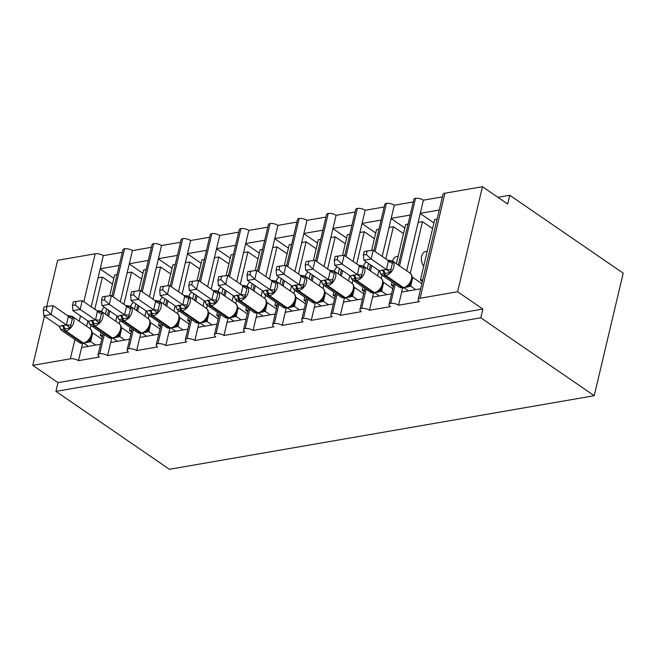 <?xml version="1.0" encoding="UTF-8"?>
<svg xmlns="http://www.w3.org/2000/svg" width="656" height="656" viewBox="0 0 656 656"><rect width="100%" height="100%" fill="white"/><g stroke="black" fill="none" stroke-linecap="round" stroke-linejoin="round"><path stroke-width="0.98" d="M100.573 344.252L81.59 347.541L78.482 360.669A5.904 2.403 13.3 0 0 70.34 358.832L32.8 365.335L58.015 382.645L55.94 391.394L169.404 469.294L594.229 395.699L623.2 273.158L509.745 195.258L497.912 197.308M395.232 284.228L390.714 303.334A5.904 2.403 13.3 0 1 398.561 305.22L401.669 292.092L420.652 288.804M398.561 305.22L419.512 301.596A5.904 2.403 -166.7 0 1 418.126 299.48L442.956 194.447A5.904 2.403 -166.7 0 1 444.924 193.208L482.463 186.706L457.634 291.74L482.849 309.05L58.015 382.645M410.295 273.298L422.497 221.662L418.134 222.425L423.391 200.187L442.374 196.898M406.695 270.813L418.134 222.425M432.583 228.591L422.497 221.662M423.702 266.172A8.667 5.732 -99.8 0 1 421.464 257.267A8.667 5.732 -99.8 0 1 425.711 251.551L427.22 251.289M420.291 213.315L439.274 210.027M366.138 289.271L361.62 308.377A5.904 2.403 13.3 0 1 369.467 310.263L372.567 297.135L391.55 293.847M369.467 310.263L390.418 306.639A5.904 2.403 -166.7 0 1 389.033 304.523L394.026 283.4M381.202 278.333L381.956 275.118M385.794 258.89L393.403 226.705L389.041 227.46L394.297 205.23L413.28 201.941M377.602 275.848L378.848 270.551M382.194 256.414L389.041 227.46M403.489 233.626L393.403 226.705M392.591 261.129A8.667 5.732 -99.8 0 1 396.618 256.586L398.118 256.332M391.189 218.358L410.172 215.07M337.036 294.314L332.518 313.42A5.904 2.403 13.3 0 1 340.366 315.306L343.473 302.178L362.456 298.89M340.366 315.306L361.317 311.674A5.904 2.403 -166.7 0 1 359.931 309.558L364.925 288.443M352.1 283.376L352.862 280.153M356.7 263.933L364.301 231.748L359.939 232.503L365.195 210.273L384.178 206.984M348.5 280.891L349.755 275.594M353.092 261.457L359.939 232.503M374.387 238.669L364.301 231.748M363.498 266.164A8.667 5.732 -99.8 0 1 366.409 262.006M362.087 223.401L381.079 220.113M307.935 299.349L303.425 318.463A5.904 2.403 13.3 0 1 311.272 320.349L314.372 307.213L333.355 303.925M311.272 320.349L332.215 316.717A5.904 2.403 -166.7 0 1 330.837 314.601L335.831 293.478M322.998 288.419L323.761 285.196M327.598 268.968L335.208 236.791L330.845 237.546L336.093 215.307L355.085 212.019M319.406 285.934L320.653 280.629M323.998 266.5L330.845 237.546M345.294 243.712L335.208 236.791M334.396 271.207A8.667 5.732 -99.8 0 1 337.307 267.049M332.994 228.444L351.977 225.156M278.841 304.392L274.323 323.498A5.904 2.403 13.3 0 1 282.17 325.384L285.27 312.256L304.261 308.968M282.17 325.384L303.121 321.76A5.904 2.403 -166.7 0 1 301.735 319.644L306.729 298.521M293.904 293.462L294.667 290.239M298.496 274.011L306.106 241.826L301.744 242.581L307 220.35L325.983 217.062M290.305 290.969L291.559 285.672M294.897 271.543L301.744 242.581M316.192 248.755L306.106 241.826M305.302 276.25A8.667 5.732 -99.8 0 1 308.205 272.084M303.892 233.479L322.883 230.19M249.739 309.435L245.221 328.541A5.904 2.403 13.3 0 1 253.068 330.427L256.176 317.299L275.159 314.011M253.068 330.427L274.019 326.795A5.904 2.403 -166.7 0 1 272.642 324.687L277.627 303.564M264.803 298.496L265.565 295.282M269.403 279.054L277.012 246.869L272.642 247.624L277.898 225.393L296.889 222.105M261.203 296.012L262.457 290.715M265.803 276.578L272.642 247.624M287.09 253.79L277.012 246.869M276.201 281.293A8.667 5.732 -99.8 0 1 279.112 277.127M274.798 238.522L293.781 235.233M220.646 314.47L216.127 333.584A5.904 2.403 13.3 0 1 223.975 335.47L227.074 322.342L246.066 319.054M223.975 335.47L244.926 331.838A5.904 2.403 -166.7 0 1 243.54 329.722L248.534 308.607M235.709 303.539L236.472 300.317M240.301 284.097L247.911 251.912L243.548 252.667L248.804 230.436L267.787 227.148M232.109 301.055L233.364 295.758M236.701 281.621L243.548 252.667M257.997 258.833L247.911 251.912M247.107 286.328A8.667 5.732 -99.8 0 1 250.01 282.17M245.697 243.565L264.688 240.276M191.544 319.513L187.026 338.627A5.904 2.403 13.3 0 1 194.873 340.513L197.981 327.377L216.964 324.089M194.873 340.513L215.824 336.881A5.904 2.403 -166.7 0 1 214.438 334.765L219.432 313.642M206.607 308.582L207.37 305.36M211.207 289.132L218.817 256.947L214.446 257.71L219.703 235.471L238.694 232.183M203.007 306.098L204.262 300.792M207.608 286.664L214.446 257.71M228.895 263.876L218.817 256.947M218.005 291.371A8.667 5.732 -99.8 0 1 220.916 287.213M216.603 248.608L235.586 245.311M162.45 324.556L157.932 343.662A5.904 2.403 13.3 0 1 165.779 345.548L168.879 332.42L187.87 329.132M165.779 345.548L186.73 341.924A5.904 2.403 -166.7 0 1 185.345 339.808L190.338 318.685M177.514 313.625L178.276 310.403M182.106 294.175L189.715 261.99L185.353 262.744L190.609 240.514L209.592 237.226M173.914 311.133L175.168 305.835M178.506 291.699L185.353 262.744M199.801 268.919L189.715 261.99M188.903 296.414A8.667 5.732 -99.8 0 1 191.814 292.248M187.501 253.642L206.492 250.354M133.348 329.599L128.83 348.705A5.904 2.403 13.3 0 1 136.678 350.591L139.785 337.463L158.768 334.175M136.678 350.591L157.629 346.958A5.904 2.403 -166.7 0 1 156.243 344.843L161.237 323.728M148.412 318.66L149.174 315.446M153.012 299.218L160.622 267.033L156.251 267.787L161.507 245.557L180.498 242.269M144.812 316.176L146.067 310.878M149.412 296.742L156.251 267.787M170.699 273.954L160.622 267.033M159.81 301.457A8.667 5.732 -99.8 0 1 162.721 297.291M158.408 258.685L177.391 255.397M104.255 334.634L99.737 353.748A5.904 2.403 13.3 0 1 107.584 355.634L110.684 342.506L129.675 339.209M107.584 355.634L128.535 352.001A5.904 2.403 -166.7 0 1 127.149 349.886L132.143 328.763M119.318 323.703L120.073 320.481M123.91 304.253L131.52 272.076L127.157 272.83L132.414 250.6L151.397 247.304M115.718 321.219L116.973 315.921M120.31 301.785L127.157 272.83M141.606 278.997L131.52 272.076M130.708 306.491A8.667 5.732 -99.8 0 1 133.619 302.334M129.306 263.728L148.297 260.44M437.126 219.129L434.723 219.547L420.406 280.12L422.382 281.481M422.8 279.702L420.406 280.12M408.024 224.172L405.621 224.59L396.372 263.72M392.042 282.039L391.304 285.155L393.288 286.516M393.707 284.745L391.304 285.155M378.922 229.215L376.528 229.633L371.599 250.461M368.524 263.466L367.278 268.763M362.948 287.082L362.21 290.198L364.187 291.559M364.605 289.78L362.21 290.198M349.828 234.258L347.426 234.668L342.506 255.496M339.431 268.501L338.176 273.806M333.847 292.125L333.109 295.241L335.093 296.602M335.511 294.823L333.109 295.241M320.727 239.292L318.332 239.711L313.404 260.539M310.329 273.544L309.083 278.841M304.745 297.16L304.015 300.284L305.991 301.637M306.409 299.866L304.015 300.284M291.633 244.335L289.23 244.754L284.31 265.582M281.235 278.587L279.981 283.884M275.651 302.203L274.913 305.319L276.898 306.68M277.316 304.909L274.913 305.319M262.531 249.378L260.137 249.797L255.209 270.625M252.134 283.63L250.879 288.927M246.549 307.246L245.811 310.362L247.796 311.723M248.214 309.944L245.811 310.362M233.438 254.421L231.035 254.831L226.115 275.659M223.04 288.665L221.785 293.962M217.456 312.281L216.718 315.405L218.694 316.766M219.12 314.987L216.718 315.405M204.336 259.456L201.933 259.874L197.013 280.702M193.938 293.708L192.684 299.005M188.354 317.324L187.616 320.448L189.6 321.801M190.019 320.03L187.616 320.448M175.242 264.499L172.84 264.917L167.911 285.745M164.845 298.751L163.59 304.048M159.26 322.367L158.522 325.483L160.499 326.844M160.925 325.073L158.522 325.483M146.14 269.542L143.738 269.952L138.818 290.788M135.743 303.785L134.488 309.091M130.159 327.41L129.421 330.526L131.405 331.887M131.823 330.107L129.421 330.526M78.482 360.669L99.433 357.044A5.904 2.403 -166.7 0 1 98.047 354.929L103.041 333.806M90.216 328.746L90.979 325.524M94.817 309.296L102.418 277.111L98.056 277.873L103.312 255.635L122.295 252.347M86.617 326.262L87.871 320.956M91.209 306.828L98.056 277.873M112.504 284.04L102.418 277.111M101.614 311.534A8.667 5.732 -99.8 0 1 104.525 307.369M100.212 268.763L119.195 265.475M117.047 274.577L114.644 274.995L109.716 295.823M106.641 308.828L105.395 314.126M101.065 332.444L100.327 335.569L102.721 335.15M457.634 291.74L420.094 298.242A5.904 2.403 -166.7 0 0 418.126 299.48M390.714 303.334A5.904 2.403 -166.7 0 0 389.033 304.523M361.62 308.377A5.904 2.403 -166.7 0 0 359.931 309.558M332.518 313.42A5.904 2.403 -166.7 0 0 330.837 314.601M303.425 318.463A5.904 2.403 -166.7 0 0 301.735 319.644M274.323 323.498A5.904 2.403 -166.7 0 0 272.642 324.687M245.221 328.541A5.904 2.403 -166.7 0 0 243.54 329.722M216.127 333.584A5.904 2.403 -166.7 0 0 214.438 334.765M187.026 338.627A5.904 2.403 -166.7 0 0 185.345 339.808M157.932 343.662A5.904 2.403 -166.7 0 0 156.243 344.843M128.83 348.705A5.904 2.403 -166.7 0 0 127.149 349.886M99.737 353.748A5.904 2.403 -166.7 0 0 98.047 354.929M509.745 195.258L507.67 204.016L482.463 186.706M83.829 301.752L95.169 253.798L57.63 260.301L46.699 306.524M95.169 253.798A5.904 2.403 13.3 0 1 103.312 255.635M132.414 250.6A5.904 2.403 13.3 0 0 124.566 248.714A5.904 2.403 -166.7 0 0 122.877 249.895L111.963 296.053M161.507 245.557A5.904 2.403 13.3 0 0 153.66 243.671A5.904 2.403 -166.7 0 0 151.979 244.852L141.065 291.018M190.609 240.514A5.904 2.403 13.3 0 0 182.762 238.628A5.904 2.403 -166.7 0 0 181.072 239.809L170.166 285.975M219.703 235.471A5.904 2.403 13.3 0 0 211.855 233.593A5.904 2.403 -166.7 0 0 210.174 234.774L199.26 280.932M248.804 230.436A5.904 2.403 13.3 0 0 240.957 228.55A5.904 2.403 -166.7 0 0 239.268 229.731L228.362 275.889M277.898 225.393A5.904 2.403 13.3 0 0 270.051 223.507A5.904 2.403 -166.7 0 0 268.37 224.688L257.455 270.854M307 220.35A5.904 2.403 13.3 0 0 299.152 218.464A5.904 2.403 -166.7 0 0 297.471 219.645L286.557 265.811M336.093 215.307A5.904 2.403 13.3 0 0 328.246 213.43A5.904 2.403 -166.7 0 0 326.565 214.61L315.651 260.768M365.195 210.273A5.904 2.403 13.3 0 0 357.348 208.387A5.904 2.403 -166.7 0 0 355.667 209.567L344.753 255.725M394.297 205.23A5.904 2.403 13.3 0 0 386.45 203.344A5.904 2.403 -166.7 0 0 384.76 204.524L373.846 250.69M423.391 200.187A5.904 2.403 13.3 0 0 415.543 198.301A5.904 2.403 -166.7 0 0 413.862 199.481L398.356 265.081M124.566 248.714L113.176 296.889M109.831 311.018L108.584 316.315M100.327 335.569L102.303 336.93M32.8 365.335L44.428 316.151M482.849 309.05L480.774 317.799L55.94 391.394M594.229 395.699L480.774 317.799M100.155 268.985L113.841 278.382M81.59 347.541L82.549 343.465M129.257 263.942L142.942 273.339M158.35 258.899L172.036 268.296M187.452 253.864L201.138 263.253M216.554 248.821L230.24 258.218M245.647 243.778L259.333 253.175M274.749 238.735L288.435 248.132M303.843 233.7L317.529 243.089M332.945 228.657L346.63 238.054M362.038 223.614L375.724 233.011M391.14 218.571L404.826 227.968M420.234 213.536L433.919 222.933M110.684 342.506L111.651 338.43M153.66 243.671L142.27 291.846M138.933 305.975L137.678 311.28M139.785 337.463L140.745 333.387M182.762 238.628L171.372 286.803M168.034 300.94L166.78 306.237M168.879 332.42L169.847 328.344M211.855 233.593L200.474 281.76M197.128 295.897L195.873 301.194M197.981 327.377L198.94 323.31M240.957 228.55L229.567 276.725M226.23 290.854L224.975 296.159M227.074 322.342L228.042 318.267M270.051 223.507L258.669 271.682M255.323 285.819L254.069 291.116M256.176 317.299L257.136 313.224M299.152 218.464L287.763 266.639M284.425 280.776L283.171 286.073M285.27 312.256L286.237 308.181M328.246 213.43L316.864 261.596M313.519 275.733L312.264 281.03M314.372 307.213L315.331 303.146M357.348 208.387L345.958 256.562M342.621 270.69L341.366 275.996M343.473 302.178L344.433 298.103M386.45 203.344L375.06 251.519M371.714 265.655L370.468 270.953M372.567 297.135L373.535 293.06M415.543 198.301L399.561 265.91M401.669 292.092L402.628 288.017M87.617 341.637L90.315 338.685L91.865 335.142C92.258 332.649 91.979 330.788 91.012 329.566L89.946 328.541A8.471 5.338 -55.5 0 1 91.405 334.437A8.471 5.338 -55.5 0 1 83.369 343.047A1.968 1.304 -99.8 0 0 84.124 343.236L87.707 341.563M71.619 321.67L70.217 327.967L60.836 329.591L59.138 326.253L66.412 324.991L68.372 316.159L72.808 317.028L71.619 321.67M47.06 306.459L44.149 306.967L43.329 310.46L46.232 309.96L47.06 306.459L53.144 305.704L68.372 316.159M53.144 305.704L51.07 314.462L66.297 324.909M46.232 309.96L51.07 314.462L43.796 315.716L59.138 326.253M88.429 346.36L83.927 343.268M92.644 332.822L90.684 341.653L85.862 342.686M101.787 339.103L92.75 332.904M95.702 345.097L90.684 341.653M60.459 328.869L60.836 329.591M67.912 316.085L72.808 317.028M88.363 340.423L90.577 341.579M70.217 327.967L66.412 324.991M43.796 315.716L43.329 310.46M116.711 336.594L119.048 334.199L120.966 330.099C121.36 327.606 121.073 325.753 120.105 324.523L119.039 323.498A8.471 5.338 -55.5 0 1 120.507 329.394A8.471 5.338 -55.5 0 1 112.471 338.004A1.968 1.304 -99.8 0 0 113.217 338.201L116.809 336.52M100.721 316.635L99.318 322.924L89.929 324.556L88.232 321.21L95.514 319.948L97.465 311.116L101.901 311.985L100.721 316.635M76.153 301.424L73.251 301.924L72.422 305.425L75.333 304.917L76.153 301.424L82.238 300.661L97.465 311.116M82.238 300.661L80.171 309.419L95.399 319.874M75.333 304.917L80.171 309.419L72.898 310.682L88.232 321.21M117.522 341.317L113.029 338.234M121.737 327.787L119.786 336.618L114.964 337.651M130.888 334.068L121.852 327.861M124.796 340.054L119.786 336.618M119.039 323.498L101.393 311.379A8.471 5.338 124.5 0 1 102.853 317.283A8.471 5.338 124.5 0 1 94.817 325.893L93.947 326.04A8.471 5.338 124.5 0 1 90.93 325.491L89.929 324.556M97.014 311.042L101.901 311.985M117.457 335.38L119.671 336.536M99.318 322.924L95.514 319.948M89.905 324.523L89.552 323.834M72.898 310.682L72.422 305.425M145.812 331.551L148.51 328.607L150.06 325.056C150.454 322.572 150.175 320.71 149.207 319.48L148.141 318.455A8.471 5.338 -55.5 0 1 149.601 324.359A8.471 5.338 -55.5 0 1 141.565 332.969A1.968 1.304 -99.8 0 0 142.319 333.158L145.903 331.477M129.814 311.592L128.412 317.889L119.031 319.513L117.334 316.167L124.607 314.905L126.567 306.081L131.003 306.942L129.814 311.592M105.255 296.381L102.352 296.881L101.524 300.382L104.427 299.874L105.255 296.381L111.34 295.626L126.567 306.081M111.34 295.626L109.273 304.376L124.492 314.831M104.427 299.874L109.273 304.376L101.992 305.639L117.334 316.167M146.624 336.274L142.122 333.191M150.839 322.744L148.879 331.575L144.058 332.608M159.982 329.025L150.954 322.818M153.898 335.019L148.879 331.575M148.141 318.455L130.487 306.344A8.471 5.338 124.5 0 1 131.954 312.24A8.471 5.338 124.5 0 1 123.918 320.85L123.041 320.997A8.471 5.338 124.5 0 1 120.032 320.456L119.031 319.513M126.108 305.999L131.003 306.942M146.559 330.345L148.773 331.493M128.412 317.889L124.607 314.905M119.007 319.48L118.654 318.791M101.992 305.639L101.524 300.382M174.906 326.516L177.604 323.564L179.162 320.021C179.555 317.529 179.268 315.667 178.309 314.437L177.235 313.42A8.471 5.338 -55.5 0 1 178.703 319.316A8.471 5.338 -55.5 0 1 170.667 327.926A1.968 1.304 -99.8 0 0 171.413 328.115L175.004 326.442M158.916 306.549L157.514 312.846L148.125 314.47L146.427 311.124L153.709 309.87L155.661 301.038L160.097 301.899L158.916 306.549M134.357 291.338L131.446 291.846L130.618 295.339L133.529 294.839L134.357 291.338L140.433 290.583L155.661 301.038M140.433 290.583L138.367 299.333L153.594 309.788M133.529 294.839L138.367 299.333L131.093 300.596L146.427 311.124M175.718 331.239L171.224 328.148M179.941 317.701L177.981 326.532L173.159 327.565M189.084 323.982L180.047 317.783M182.991 329.976L177.981 326.532M147.748 313.748L148.125 314.47M155.21 300.956L160.097 301.899M175.652 325.302L177.866 326.458M157.514 312.846L153.709 309.87M131.093 300.596L130.618 295.339M204.008 321.473L206.706 318.521L208.264 314.978C208.657 312.486 208.37 310.624 207.403 309.402L206.337 308.377A8.471 5.338 -55.5 0 1 207.796 314.273A8.471 5.338 -55.5 0 1 199.76 322.883A1.968 1.304 -99.8 0 0 200.515 323.072L204.098 321.399M188.01 301.506L186.607 307.803L177.227 309.427L175.529 306.09L182.811 304.827L184.762 295.995L189.199 296.865L188.01 301.506M163.451 286.295L160.548 286.803L159.72 290.296L162.622 289.796L163.451 286.295L169.535 285.54L184.762 295.995M169.535 285.54L167.469 294.298L182.688 304.753M162.622 289.796L167.469 294.298L160.187 295.553L175.529 306.09M204.82 326.196L200.318 323.105M209.034 312.658L207.075 321.489L202.253 322.522M218.186 318.947L209.149 312.74M212.093 324.933L207.075 321.489M176.849 308.714L177.227 309.427M184.303 295.922L189.199 296.865M204.754 320.259L206.968 321.415M186.607 307.803L182.811 304.827M160.187 295.553L159.72 290.296M233.101 316.43L235.807 313.478L237.357 309.935C237.751 307.443 237.464 305.589 236.504 304.359L235.43 303.334A8.471 5.338 -55.5 0 1 236.898 309.23A8.471 5.338 -55.5 0 1 228.862 317.84A1.968 1.304 -99.8 0 0 229.608 318.037L233.2 316.356M217.111 296.471L215.709 302.76L206.32 304.392L204.623 301.047L211.904 299.784L213.856 290.952L218.292 291.822L217.111 296.471M192.552 281.26L189.641 281.76L188.813 285.262L191.724 284.753L192.552 281.26L198.629 280.506L213.856 290.952M198.629 280.506L196.562 289.255L211.79 299.71M191.724 284.753L196.562 289.255L189.289 290.518L204.623 301.047M233.913 321.153L229.42 318.07M238.136 307.623L236.176 316.454L231.355 317.488M247.279 313.904L238.243 307.697M241.187 319.89L236.176 316.454M235.43 303.334L217.784 291.223A8.471 5.338 124.5 0 1 219.252 297.119A8.471 5.338 124.5 0 1 211.216 305.729L210.338 305.876A8.471 5.338 124.5 0 1 207.329 305.327L206.32 304.392M213.405 290.879L218.292 291.822M233.848 315.216L236.062 316.372M215.709 302.76L211.904 299.784M206.296 304.359L205.951 303.671M189.289 290.518L188.813 285.262M262.203 311.387L264.901 308.443L266.459 304.901C266.853 302.408 266.566 300.546 265.598 299.316L264.532 298.3A8.471 5.338 -55.5 0 1 265.992 304.195A8.471 5.338 -55.5 0 1 257.956 312.805A1.968 1.304 -99.8 0 0 258.71 312.994L262.293 311.313M246.205 291.428L244.803 297.726L235.422 299.349L233.725 296.004L241.006 294.741L242.958 285.918L247.394 286.779L246.205 291.428M221.646 276.217L218.743 276.717L217.915 280.219L220.818 279.71L221.646 276.217L227.73 275.463L242.958 285.918M227.73 275.463L225.664 284.212L240.891 294.667M220.818 279.71L225.664 284.212L218.391 285.475L233.725 296.004M263.015 316.11L258.513 313.027M267.23 302.58L265.27 311.411L260.448 312.445M276.381 308.861L267.345 302.654M270.288 314.855L265.27 311.411M264.532 298.3L246.886 286.18A8.471 5.338 124.5 0 1 248.345 292.076A8.471 5.338 124.5 0 1 240.309 300.686L239.44 300.833A8.471 5.338 124.5 0 1 236.422 300.292L235.422 299.349M242.499 285.836L247.394 286.779M262.949 310.181L265.163 311.329M244.803 297.726L241.006 294.741M235.397 299.316L235.045 298.628M218.391 285.475L217.915 280.219M291.297 306.352L294.003 303.4L295.553 299.858C295.946 297.365 295.659 295.503 294.7 294.282L293.626 293.257A8.471 5.338 -55.5 0 1 295.093 299.152A8.471 5.338 -55.5 0 1 287.057 307.762A1.968 1.304 -99.8 0 0 287.804 307.951L291.395 306.278M275.307 286.385L273.905 292.683L264.516 294.306L262.818 290.969L270.1 289.706L272.051 280.875L276.488 281.744L275.307 286.385M250.748 271.174L247.837 271.682L247.009 275.176L249.92 274.675L250.748 271.174L256.832 270.42L272.051 280.875M256.832 270.42L254.758 279.169L269.985 289.624M249.92 274.675L254.758 279.169L247.484 280.432L262.818 290.969M292.109 311.075L287.615 307.984M296.332 297.537L294.372 306.368L289.55 307.402M305.475 303.818L296.438 297.619M299.382 309.812L294.372 306.368M293.626 293.257L275.979 281.137A8.471 5.338 124.5 0 1 277.447 287.033A8.471 5.338 124.5 0 1 269.411 295.643L268.534 295.799A8.471 5.338 124.5 0 1 265.524 295.249L264.516 294.306M271.6 280.793L276.488 281.744M292.043 305.138L294.257 306.295M273.905 292.683L270.1 289.706M264.491 294.282L264.147 293.585M247.484 280.432L247.009 275.176M316.905 302.908A1.968 1.304 -99.8 0 1 316.159 302.719A8.471 5.338 -55.5 0 0 324.187 294.109A8.471 5.338 -55.5 0 0 322.727 288.214L305.081 276.094A8.471 5.338 124.5 0 1 306.541 281.99A8.471 5.338 124.5 0 1 298.505 290.608L297.635 290.756A8.471 5.338 124.5 0 1 294.618 290.206L312.272 302.326A8.471 5.338 -55.5 0 0 315.282 302.875A1.968 1.304 80.2 0 0 316.036 303.064L320.399 301.309L322.736 298.915M304.4 281.342L303.006 287.64L293.617 289.263L291.92 285.926L299.202 284.663L301.153 275.832L305.589 276.701L304.4 281.342M279.841 266.131L276.939 266.639L276.11 270.133L279.013 269.632L279.841 266.131L285.926 265.377L301.153 275.832M285.926 265.377L283.859 274.134L299.087 284.589M279.013 269.632L283.859 274.134L276.586 275.389L291.92 285.926M321.21 306.032L316.709 302.941M325.425 292.494L323.506 301.268L318.652 302.367M334.576 298.783L325.54 292.576M328.484 304.769L323.465 301.325M300.702 275.758L305.589 276.701M322.727 298.915L324.654 294.815C325.048 292.322 324.761 290.46 323.793 289.239L322.727 288.214M321.145 300.095L323.359 301.252M303.006 287.64L299.202 284.663M294.618 290.206L293.24 288.55M276.586 275.389L276.11 270.133M349.492 296.266L352.198 293.314L353.748 289.772C354.142 287.287 353.855 285.426 352.895 284.196L351.829 283.171A8.471 5.338 -55.5 0 1 353.289 289.066A8.471 5.338 -55.5 0 1 345.253 297.685A1.968 1.304 -99.8 0 0 346.007 297.873L349.591 296.192M333.502 276.307L332.1 282.597L322.711 284.228L321.022 280.883L328.295 279.62L330.247 270.789L334.683 271.658L333.502 276.307M308.943 261.096L306.032 261.596L305.212 265.098L308.115 264.589L308.943 261.096L315.028 260.342L330.247 270.789M315.028 260.342L312.953 269.091L328.18 279.546M308.115 264.589L312.953 269.091L305.68 270.354L321.022 280.883M350.304 300.989L345.81 297.906M354.527 287.459L352.567 296.291L347.746 297.324M363.67 293.74L354.634 287.533M357.586 299.735L352.567 296.291M329.796 270.715L334.683 271.658M350.247 295.052L352.461 296.209M332.1 282.597L328.295 279.62M322.686 284.196L322.342 283.507M305.68 270.354L305.212 265.098M378.594 291.231L381.292 288.279L382.85 284.737C383.243 282.244 382.956 280.383 381.989 279.153L380.923 278.136A8.471 5.338 -55.5 0 1 382.391 284.032A8.471 5.338 -55.5 0 1 374.355 292.642A1.968 1.304 -99.8 0 0 375.101 292.83L378.692 291.157M362.596 271.264L361.202 277.562L351.813 279.185L350.115 275.84L357.397 274.585L359.349 265.754L363.785 266.615L362.596 271.264M338.037 256.053L335.134 256.553L334.306 260.055L337.217 259.555L338.037 256.053L344.121 255.299L359.349 265.754M344.121 255.299L342.055 264.048L357.282 274.503M337.217 259.555L342.055 264.048L334.781 265.311L350.115 275.84M379.406 295.954L374.912 292.863M383.621 282.416L381.669 291.248L376.847 292.281M392.772 288.697L383.735 282.498M386.679 294.692L381.669 291.248M380.923 278.136L363.276 266.016A8.471 5.338 124.5 0 1 364.736 271.912A8.471 5.338 124.5 0 1 356.7 280.522L355.831 280.678A8.471 5.338 124.5 0 1 352.813 280.128L351.813 279.185M358.898 265.672L363.785 266.615M379.34 290.018L381.554 291.166M361.202 277.562L357.397 274.585M351.788 279.153L351.436 278.464M334.781 265.311L334.306 260.055M407.696 286.188L410.394 283.236L411.943 279.694C412.337 277.201 412.058 275.34 411.091 274.118L410.025 273.093A8.471 5.338 -55.5 0 1 411.484 278.989A8.471 5.338 -55.5 0 1 403.448 287.599A1.968 1.304 -99.8 0 0 404.203 287.787L407.786 286.114M391.698 266.221L390.295 272.519L380.915 274.142L379.217 270.805L386.491 269.542L388.45 260.711L392.887 261.58L391.698 266.221M367.139 251.01L364.236 251.519L363.408 255.012L366.31 254.512L367.139 251.01L373.223 250.256L388.45 260.711M373.223 250.256L371.148 259.013L386.376 269.46M366.31 254.512L371.148 259.013L363.875 260.268L379.217 270.805M408.508 290.911L404.006 287.82M412.722 277.373L410.763 286.205L405.941 287.238M421.865 283.654L412.829 277.455M415.781 289.649L410.763 286.205M410.025 273.093L392.37 260.973A8.471 5.338 124.5 0 1 393.838 266.869A8.471 5.338 124.5 0 1 385.802 275.479L384.924 275.635A8.471 5.338 124.5 0 1 381.915 275.085L380.915 274.142M387.991 260.637L392.887 261.58M408.442 284.975L410.656 286.131M390.295 272.519L386.491 269.542M380.89 274.118L380.537 273.421M363.875 260.268L363.408 255.012M420.094 298.242L444.924 193.208M70.34 358.832L74.907 339.505M79.237 321.186L80.491 315.889M89.946 328.541L72.291 316.422A8.471 5.338 124.5 0 1 73.759 322.317A8.471 5.338 124.5 0 1 65.723 330.927A1.968 1.304 -99.8 0 1 64.821 329.164A4.33 2.862 80.2 0 0 62.837 325.286M61.967 325.442A4.33 2.862 80.2 0 1 63.952 329.32A1.968 1.304 80.2 0 0 64.846 331.083A8.471 5.338 124.5 0 1 61.836 330.534L79.483 342.653A8.471 5.338 -55.5 0 0 82.5 343.203L83.369 343.047L65.723 330.927L64.846 331.083L82.5 343.203A1.968 1.304 80.2 0 0 83.246 343.391L79.483 342.653M67.847 315.807L68.527 315.684A1.968 1.304 80.2 0 0 68.044 315.938M87.74 342.391A4.33 2.862 80.2 0 0 87.043 342.038M90.069 339.07A4.33 2.501 -151.2 0 0 90.717 341.596M92.102 332.797A4.33 0.853 -179.6 0 0 92.75 332.986M66.297 324.827A4.33 0.853 -179.6 0 0 70.553 325.114M68.339 316.217A4.33 2.501 -151.2 0 0 72.103 318.545M90.93 325.491L108.584 337.61A8.471 5.338 -55.5 0 0 111.594 338.16L112.471 338.004L94.817 325.893A1.968 1.304 -99.8 0 1 93.923 324.13A4.33 2.862 80.2 0 0 91.938 320.251M91.061 320.399A4.33 2.862 80.2 0 1 93.045 324.277A1.968 1.304 80.2 0 0 93.947 326.04L111.594 338.16A1.968 1.304 80.2 0 0 112.348 338.348L108.584 337.61M96.949 310.764L97.629 310.649A1.968 1.304 80.2 0 0 97.145 310.895M116.842 337.348A4.33 2.862 80.2 0 0 116.137 336.995M119.162 334.027A4.33 2.501 -151.2 0 0 119.818 336.553M121.204 327.754A4.33 0.853 -179.6 0 0 121.852 327.943M95.399 319.792A4.33 0.853 -179.6 0 0 99.646 320.071M97.432 311.182A4.33 2.501 -151.2 0 0 101.196 313.511M120.032 320.456L137.678 332.567A8.471 5.338 -55.5 0 0 140.696 333.117L141.565 332.969L123.918 320.85A1.968 1.304 -99.8 0 1 123.016 319.087A4.33 2.862 80.2 0 0 121.032 315.208M120.163 315.356A4.33 2.862 80.2 0 1 122.147 319.234A1.968 1.304 80.2 0 0 123.041 320.997L140.696 333.117A1.968 1.304 80.2 0 0 141.442 333.305L137.678 332.567M126.05 305.721L126.723 305.606A1.968 1.304 80.2 0 0 126.239 305.852M145.935 332.305A4.33 2.862 80.2 0 0 145.238 331.961M148.264 328.992A4.33 2.501 -151.2 0 0 148.912 331.518M150.298 322.711A4.33 0.853 -179.6 0 0 150.946 322.9M124.492 314.749A4.33 0.853 -179.6 0 0 128.748 315.036M126.534 306.139A4.33 2.501 -151.2 0 0 130.298 308.468M177.235 313.42L159.588 301.301A8.471 5.338 124.5 0 1 161.048 307.197A8.471 5.338 124.5 0 1 153.012 315.807A1.968 1.304 -99.8 0 1 152.118 314.044A4.33 2.862 80.2 0 0 150.134 310.165M149.256 310.321A4.33 2.862 80.2 0 1 151.241 314.199A1.968 1.304 80.2 0 0 152.143 315.962A8.471 5.338 124.5 0 1 149.133 315.413L166.78 327.533A8.471 5.338 -55.5 0 0 169.789 328.074L170.667 327.926L153.012 315.807L152.143 315.962L169.789 328.074A1.968 1.304 80.2 0 0 170.544 328.262L166.78 327.533M155.144 300.678L155.825 300.563A1.968 1.304 80.2 0 0 155.341 300.817M175.037 327.262A4.33 2.862 80.2 0 0 174.332 326.918M177.358 323.949A4.33 2.501 -151.2 0 0 178.014 326.475M179.4 317.668A4.33 0.853 -179.6 0 0 180.047 317.865M153.594 309.706A4.33 0.853 -179.6 0 0 157.842 309.993M155.628 301.096A4.33 2.501 -151.2 0 0 159.392 303.425M206.337 308.377L188.682 296.258A8.471 5.338 124.5 0 1 190.15 302.154A8.471 5.338 124.5 0 1 182.114 310.764A1.968 1.304 -99.8 0 1 181.212 309.001A4.33 2.862 80.2 0 0 179.227 305.122M178.358 305.278A4.33 2.862 80.2 0 1 180.343 309.156A1.968 1.304 80.2 0 0 181.245 310.919A8.471 5.338 124.5 0 1 178.227 310.37L195.873 322.49A8.471 5.338 -55.5 0 0 198.891 323.039L199.76 322.883L182.114 310.764L181.245 310.919L198.891 323.039A1.968 1.304 80.2 0 0 199.637 323.228L195.873 322.49M184.246 295.643L184.926 295.52A1.968 1.304 80.2 0 0 184.434 295.774M204.139 322.227A4.33 2.862 80.2 0 0 203.434 321.875M206.46 318.906A4.33 2.501 -151.2 0 0 207.107 321.432M208.493 312.633A4.33 0.853 -179.6 0 0 209.149 312.822M182.688 304.671A4.33 0.853 -179.6 0 0 186.944 304.95M184.73 296.053A4.33 2.501 -151.2 0 0 188.493 298.382M207.329 305.327L224.975 317.447A8.471 5.338 -55.5 0 0 227.985 317.996L228.862 317.84L211.216 305.729A1.968 1.304 -99.8 0 1 210.314 303.966A4.33 2.862 80.2 0 0 208.329 300.087M207.46 300.235A4.33 2.862 80.2 0 1 209.436 304.113A1.968 1.304 80.2 0 0 210.338 305.876L227.985 317.996A1.968 1.304 80.2 0 0 228.739 318.185L224.975 317.447M213.339 290.6L214.02 290.485A1.968 1.304 80.2 0 0 213.536 290.731M233.233 317.184A4.33 2.862 80.2 0 0 232.527 316.832M235.553 313.871A4.33 2.501 -151.2 0 0 236.209 316.389M237.595 307.59A4.33 0.853 -179.6 0 0 238.243 307.779M211.79 299.628A4.33 0.853 -179.6 0 0 216.037 299.907M213.823 291.018A4.33 2.501 -151.2 0 0 217.595 293.347M236.422 300.292L254.077 312.404A8.471 5.338 -55.5 0 0 257.086 312.953L257.956 312.805L240.309 300.686A1.968 1.304 -99.8 0 1 239.407 298.923A4.33 2.862 80.2 0 0 237.431 295.044M236.554 295.192A4.33 2.862 80.2 0 1 238.538 299.07A1.968 1.304 80.2 0 0 239.44 300.833L257.086 312.953A1.968 1.304 80.2 0 0 257.833 313.142L254.077 312.404M242.441 285.557L243.122 285.442A1.968 1.304 80.2 0 0 242.63 285.696M262.334 312.141A4.33 2.862 80.2 0 0 261.629 311.797M264.655 308.828A4.33 2.501 -151.2 0 0 265.303 311.354M266.689 302.547A4.33 0.853 -179.6 0 0 267.345 302.736M240.891 294.585A4.33 0.853 -179.6 0 0 245.139 294.872M242.925 285.975A4.33 2.501 -151.2 0 0 246.689 288.304M265.524 295.249L283.171 307.369A8.471 5.338 -55.5 0 0 286.188 307.91L287.057 307.762L269.411 295.643A1.968 1.304 -99.8 0 1 268.509 293.88A4.33 2.862 80.2 0 0 266.525 290.001M265.655 290.157A4.33 2.862 80.2 0 1 267.632 294.036A1.968 1.304 80.2 0 0 268.534 295.799L286.188 307.91A1.968 1.304 80.2 0 0 286.934 308.107L283.171 307.369M271.535 280.522L272.215 280.399A1.968 1.304 80.2 0 0 271.732 280.653M291.428 307.098A4.33 2.862 80.2 0 0 290.723 306.754M293.749 303.785A4.33 2.501 -151.2 0 0 294.405 306.311M295.79 297.512A4.33 0.853 -179.6 0 0 296.438 297.701M269.985 289.542A4.33 0.853 -179.6 0 0 274.233 289.829M272.019 280.932A4.33 2.501 -151.2 0 0 275.791 283.261M294.749 285.114A4.33 2.862 80.2 0 1 296.733 288.993A1.968 1.304 80.2 0 0 297.635 290.756L315.282 302.875L316.159 302.719L298.505 290.608A1.968 1.304 -99.8 0 1 297.603 288.845A4.33 2.862 80.2 0 0 295.626 284.966M300.637 275.479L301.317 275.356A1.968 1.304 80.2 0 0 300.833 275.61M320.53 302.063A4.33 2.862 80.2 0 0 319.825 301.711M322.85 298.742A4.33 2.501 -151.2 0 0 323.506 301.268M324.884 292.469A4.33 0.853 -179.6 0 0 325.54 292.658M299.087 284.507A4.33 0.853 -179.6 0 0 303.334 284.786M301.12 275.889A4.33 2.501 -151.2 0 0 304.884 278.218M351.829 283.171L334.175 271.059A8.471 5.338 124.5 0 1 335.642 276.955A8.471 5.338 124.5 0 1 327.606 285.565A1.968 1.304 -99.8 0 1 326.704 283.802A4.33 2.862 80.2 0 0 324.72 279.923M323.851 280.071A4.33 2.862 80.2 0 1 325.827 283.95A1.968 1.304 80.2 0 0 326.729 285.713A8.471 5.338 124.5 0 1 323.72 285.163L341.366 297.283A8.471 5.338 -55.5 0 0 344.384 297.832L345.253 297.685L327.606 285.565L326.729 285.713L344.384 297.832A1.968 1.304 80.2 0 0 345.13 298.021L341.366 297.283M329.73 270.436L330.411 270.321A1.968 1.304 80.2 0 0 329.927 270.567M349.623 297.02A4.33 2.862 80.2 0 0 348.918 296.676M351.944 293.708A4.33 2.501 -151.2 0 0 352.6 296.225M353.986 287.426A4.33 0.853 -179.6 0 0 354.634 287.615M328.18 279.464A4.33 0.853 -179.6 0 0 332.428 279.751M330.214 270.854A4.33 2.501 -151.2 0 0 333.986 273.183M352.813 280.128L370.468 292.24A8.471 5.338 -55.5 0 0 373.477 292.789L374.355 292.642L356.7 280.522A1.968 1.304 -99.8 0 1 355.798 278.759A4.33 2.862 80.2 0 0 353.822 274.88M352.944 275.036A4.33 2.862 80.2 0 1 354.929 278.915A1.968 1.304 80.2 0 0 355.831 280.678L373.477 292.789A1.968 1.304 80.2 0 0 374.232 292.978L370.468 292.24M358.832 265.393L359.513 265.278A1.968 1.304 80.2 0 0 359.029 265.532M378.725 291.977A4.33 2.862 80.2 0 0 378.02 291.633M381.046 288.665A4.33 2.501 -151.2 0 0 381.702 291.19M383.088 282.383A4.33 0.853 -179.6 0 0 383.735 282.58M357.282 274.421A4.33 0.853 -179.6 0 0 361.53 274.708M359.316 265.811A4.33 2.501 -151.2 0 0 363.08 268.14M381.915 275.085L399.561 287.205A8.471 5.338 -55.5 0 0 402.579 287.754L403.448 287.599L385.802 275.479A1.968 1.304 -99.8 0 1 384.9 273.716A4.33 2.862 80.2 0 0 382.915 269.837M382.046 269.993A4.33 2.862 80.2 0 1 384.031 273.872A1.968 1.304 80.2 0 0 384.924 275.635L402.579 287.754A1.968 1.304 80.2 0 0 403.325 287.943L399.561 287.205M387.926 260.358L388.606 260.235A1.968 1.304 80.2 0 0 388.122 260.489M407.819 286.943A4.33 2.862 80.2 0 0 407.122 286.59M410.148 283.622A4.33 2.501 -151.2 0 0 410.795 286.147M412.181 277.349A4.33 0.853 -179.6 0 0 412.829 277.537M386.376 269.378A4.33 0.853 -179.6 0 0 390.632 269.665M388.418 260.768A4.33 2.501 -151.2 0 0 392.181 263.097M107.371 315.487L108.625 310.19M136.473 310.452L137.727 305.147M165.566 305.409L166.821 300.112M194.668 300.366L195.923 295.069M223.762 295.323L225.016 290.026M252.863 290.288L254.118 284.983M281.965 285.245L283.212 279.948M311.059 280.202L312.313 274.905M340.161 275.159L341.407 269.862M369.254 270.124L370.509 264.819M60.811 329.566L61.836 330.534M60.754 329.492L59.729 326.909M72.291 316.422L68.527 315.684M83.246 343.391L84.124 343.236M89.847 324.449L88.831 321.866M101.393 311.379L97.629 310.649M112.348 338.348L113.217 338.201M118.949 319.406L117.932 316.823M130.487 306.344L126.723 305.606M141.442 333.305L142.319 333.158M148.1 314.445L149.133 315.413M148.043 314.372L147.026 311.78M159.588 301.301L155.825 300.563M170.544 328.262L171.413 328.115M177.202 309.402L178.227 310.37M177.145 309.329L176.128 306.746M188.682 296.258L184.926 295.52M199.637 323.228L200.515 323.072M206.246 304.286L205.221 301.703M217.784 291.223L214.02 290.485M228.739 318.185L229.608 318.037M235.34 299.243L234.323 296.66M246.886 286.18L243.122 285.442M257.833 313.142L258.71 312.994M264.442 294.208L263.417 291.625M275.979 281.137L272.215 280.399M286.934 308.107L287.804 307.951M293.535 289.165L292.519 286.582M305.081 276.094L301.317 275.356M316.036 303.064L312.272 302.326M322.695 284.196L323.72 285.163M322.637 284.122L321.612 281.539M334.175 271.059L330.411 270.321M345.13 298.021L346.007 297.873M351.731 279.087L350.714 276.496M363.276 266.016L359.513 265.278M374.232 292.978L375.101 292.83M380.833 274.044L379.808 271.461M392.37 260.973L388.606 260.235M403.325 287.943L404.203 287.787"/></g></svg>
